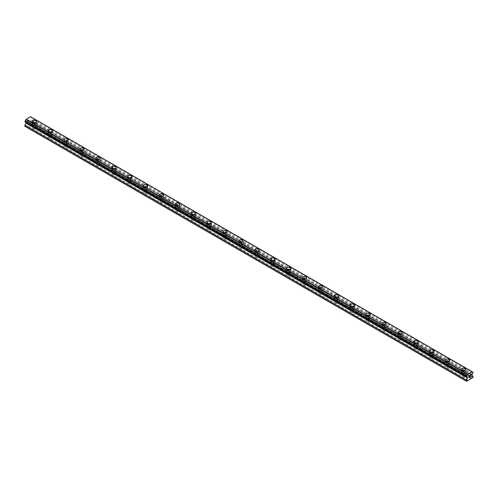 <?xml version="1.0" encoding="UTF-8"?>
<svg xmlns="http://www.w3.org/2000/svg" width="498" height="498" viewBox="0 0 498 498"><rect width="100%" height="100%" fill="white"/><g stroke="black" fill="none" stroke-linecap="round" stroke-linejoin="round"><path stroke-width="0.37" stroke-dasharray="2.49 1.87" d="M33.304 128.727A1.5 0.865 0 0 0 34.935 128.914A1.5 0.865 0 0 0 35.862 128.117A1.5 0.865 0 0 0 35.426 127.5A1.5 0.865 0 0 0 33.789 127.314A1.5 0.865 0 0 0 32.862 128.117A1.5 0.865 0 0 0 33.304 128.727M33.304 125.054A1.5 0.865 0 0 0 34.935 125.241A1.5 0.865 0 0 0 35.862 124.444A1.5 0.865 0 0 0 35.426 123.828A1.5 0.865 0 0 0 33.789 123.641A1.5 0.865 0 0 0 32.862 124.444A1.5 0.865 0 0 0 33.304 125.054M36.503 121.475L36.503 121.468A2.141 1.239 180 0 1 35.184 122.614A2.141 1.239 180 0 1 32.849 122.346A2.141 1.239 180 0 1 32.221 121.475L32.221 121.468M49.202 137.909A1.5 0.865 0 0 0 50.833 138.095A1.5 0.865 0 0 0 51.761 137.292A1.5 0.865 0 0 0 51.325 136.682A1.5 0.865 0 0 0 49.688 136.496A1.5 0.865 0 0 0 48.767 137.292A1.5 0.865 0 0 0 49.202 137.909M49.202 134.236A1.5 0.865 0 0 0 50.833 134.423A1.5 0.865 0 0 0 51.761 133.62A1.5 0.865 0 0 0 51.325 133.01A1.5 0.865 0 0 0 49.688 132.823A1.5 0.865 0 0 0 48.767 133.62A1.5 0.865 0 0 0 49.202 134.236M52.402 130.65L52.402 130.65A2.141 1.239 180 0 1 51.082 131.796A2.141 1.239 180 0 1 48.748 131.528A2.141 1.239 180 0 1 48.119 130.65L48.119 130.65M65.101 147.084A1.5 0.865 0 0 0 66.738 147.271A1.5 0.865 0 0 0 67.66 146.474A1.5 0.865 0 0 0 67.224 145.858A1.5 0.865 0 0 0 65.587 145.671A1.5 0.865 0 0 0 64.665 146.474A1.5 0.865 0 0 0 65.101 147.084M65.101 143.412A1.5 0.865 0 0 0 66.738 143.598A1.5 0.865 0 0 0 67.66 142.802A1.5 0.865 0 0 0 67.224 142.191A1.5 0.865 0 0 0 65.587 141.998A1.5 0.865 0 0 0 64.665 142.802A1.5 0.865 0 0 0 65.101 143.412M68.301 139.826L68.301 139.832A2.141 1.239 180 0 1 66.981 140.971A2.141 1.239 180 0 1 64.647 140.704A2.141 1.239 180 0 1 64.018 139.832L64.018 139.826M81 156.266A1.5 0.865 0 0 0 82.637 156.453A1.5 0.865 0 0 0 83.558 155.65A1.5 0.865 0 0 0 83.122 155.04A1.5 0.865 0 0 0 81.485 154.853A1.5 0.865 0 0 0 80.564 155.65A1.5 0.865 0 0 0 81 156.266M81 152.593A1.5 0.865 0 0 0 82.637 152.78A1.5 0.865 0 0 0 83.558 151.983A1.5 0.865 0 0 0 83.122 151.367A1.5 0.865 0 0 0 81.485 151.18A1.5 0.865 0 0 0 80.564 151.983A1.5 0.865 0 0 0 81 152.593M84.199 149.008L84.199 149.008A2.141 1.239 180 0 1 82.88 150.153A2.141 1.239 180 0 1 80.545 149.886A2.141 1.239 180 0 1 79.917 149.008L79.917 149.008M96.898 165.442A1.5 0.865 0 0 0 98.536 165.629A1.5 0.865 0 0 0 99.457 164.832A1.5 0.865 0 0 0 99.021 164.222A1.5 0.865 0 0 0 97.384 164.029A1.5 0.865 0 0 0 96.463 164.832A1.5 0.865 0 0 0 96.898 165.442M96.898 161.769A1.5 0.865 0 0 0 98.536 161.962A1.5 0.865 0 0 0 99.457 161.159A1.5 0.865 0 0 0 99.021 160.549A1.5 0.865 0 0 0 97.384 160.362A1.5 0.865 0 0 0 96.463 161.159A1.5 0.865 0 0 0 96.898 161.769M100.098 158.19L100.098 158.19A2.141 1.239 180 0 1 98.778 159.329A2.141 1.239 180 0 1 96.444 159.061A2.141 1.239 180 0 1 95.815 158.19L95.815 158.19M112.797 174.624A1.5 0.865 0 0 0 114.434 174.81A1.5 0.865 0 0 0 115.355 174.007A1.5 0.865 0 0 0 114.92 173.397A1.5 0.865 0 0 0 113.283 173.211A1.5 0.865 0 0 0 112.361 174.007A1.5 0.865 0 0 0 112.797 174.624M112.797 170.951A1.5 0.865 0 0 0 114.434 171.138A1.5 0.865 0 0 0 115.355 170.341A1.5 0.865 0 0 0 114.92 169.725A1.5 0.865 0 0 0 113.283 169.538A1.5 0.865 0 0 0 112.361 170.341A1.5 0.865 0 0 0 112.797 170.951M116.003 167.365L116.003 167.365A2.141 1.239 180 0 1 114.677 168.511A2.141 1.239 180 0 1 112.343 168.243A2.141 1.239 180 0 1 111.72 167.365L111.72 167.365M128.696 183.799A1.5 0.865 0 0 0 130.333 183.986A1.5 0.865 0 0 0 131.254 183.189A1.5 0.865 0 0 0 130.818 182.579A1.5 0.865 0 0 0 129.181 182.393A1.5 0.865 0 0 0 128.26 183.189A1.5 0.865 0 0 0 128.696 183.799M128.696 180.133A1.5 0.865 0 0 0 130.333 180.32A1.5 0.865 0 0 0 131.254 179.517A1.5 0.865 0 0 0 130.818 178.906A1.5 0.865 0 0 0 129.181 178.72A1.5 0.865 0 0 0 128.26 179.517A1.5 0.865 0 0 0 128.696 180.133M131.902 176.547L131.902 176.547A2.141 1.239 180 0 1 130.576 177.686A2.141 1.239 180 0 1 128.241 177.419A2.141 1.239 180 0 1 127.619 176.547L127.619 176.547M144.594 192.981A1.5 0.865 0 0 0 146.231 193.168A1.5 0.865 0 0 0 147.153 192.371A1.5 0.865 0 0 0 146.717 191.755A1.5 0.865 0 0 0 145.08 191.568A1.5 0.865 0 0 0 144.159 192.371A1.5 0.865 0 0 0 144.594 192.981M144.594 189.308A1.5 0.865 0 0 0 146.231 189.495A1.5 0.865 0 0 0 147.153 188.698A1.5 0.865 0 0 0 146.717 188.082A1.5 0.865 0 0 0 145.08 187.895A1.5 0.865 0 0 0 144.159 188.698A1.5 0.865 0 0 0 144.594 189.308M147.8 185.729L147.8 185.723A2.141 1.239 180 0 1 146.474 186.868A2.141 1.239 180 0 1 144.14 186.601A2.141 1.239 180 0 1 143.517 185.729L143.517 185.723M160.493 202.157A1.5 0.865 0 0 0 162.13 202.35A1.5 0.865 0 0 0 163.058 201.547A1.5 0.865 0 0 0 162.616 200.937A1.5 0.865 0 0 0 160.985 200.75A1.5 0.865 0 0 0 160.057 201.547A1.5 0.865 0 0 0 160.493 202.157M160.493 198.49A1.5 0.865 0 0 0 162.13 198.677A1.5 0.865 0 0 0 163.058 197.874A1.5 0.865 0 0 0 162.616 197.264A1.5 0.865 0 0 0 160.985 197.077A1.5 0.865 0 0 0 160.057 197.874A1.5 0.865 0 0 0 160.493 198.49M163.699 194.905L163.699 194.905A2.141 1.239 180 0 1 162.373 196.05A2.141 1.239 180 0 1 160.039 195.782A2.141 1.239 180 0 1 159.416 194.905L159.416 194.905M176.392 211.339A1.5 0.865 0 0 0 178.029 211.526A1.5 0.865 0 0 0 178.956 210.729A1.5 0.865 0 0 0 178.514 210.112A1.5 0.865 0 0 0 176.883 209.926A1.5 0.865 0 0 0 175.956 210.729A1.5 0.865 0 0 0 176.392 211.339M176.392 207.666A1.5 0.865 0 0 0 178.029 207.853A1.5 0.865 0 0 0 178.956 207.056A1.5 0.865 0 0 0 178.514 206.446A1.5 0.865 0 0 0 176.883 206.253A1.5 0.865 0 0 0 175.956 207.056A1.5 0.865 0 0 0 176.392 207.666M179.597 204.087L179.597 204.08A2.141 1.239 180 0 1 178.272 205.226A2.141 1.239 180 0 1 175.943 204.958A2.141 1.239 180 0 1 175.315 204.087L175.315 204.08M192.296 220.521A1.5 0.865 0 0 0 193.927 220.707A1.5 0.865 0 0 0 194.855 219.904A1.5 0.865 0 0 0 194.413 219.294A1.5 0.865 0 0 0 192.782 219.108A1.5 0.865 0 0 0 191.855 219.904A1.5 0.865 0 0 0 192.296 220.521M192.296 216.848A1.5 0.865 0 0 0 193.927 217.035A1.5 0.865 0 0 0 194.855 216.232A1.5 0.865 0 0 0 194.413 215.622A1.5 0.865 0 0 0 192.782 215.435A1.5 0.865 0 0 0 191.855 216.232A1.5 0.865 0 0 0 192.296 216.848M195.496 213.262L195.496 213.262A2.141 1.239 180 0 1 194.17 214.408A2.141 1.239 180 0 1 191.842 214.14A2.141 1.239 180 0 1 191.213 213.262L191.213 213.262M208.195 229.696A1.5 0.865 0 0 0 209.826 229.883A1.5 0.865 0 0 0 210.754 229.086A1.5 0.865 0 0 0 210.312 228.476A1.5 0.865 0 0 0 208.681 228.283A1.5 0.865 0 0 0 207.753 229.086A1.5 0.865 0 0 0 208.195 229.696M208.195 226.024A1.5 0.865 0 0 0 209.826 226.21A1.5 0.865 0 0 0 210.754 225.413A1.5 0.865 0 0 0 210.312 224.803A1.5 0.865 0 0 0 208.681 224.617A1.5 0.865 0 0 0 207.753 225.413A1.5 0.865 0 0 0 208.195 226.024M211.395 222.444L211.395 222.444A2.141 1.239 180 0 1 210.075 223.583A2.141 1.239 180 0 1 207.741 223.316A2.141 1.239 180 0 1 207.112 222.444L207.112 222.444M224.094 238.878A1.5 0.865 0 0 0 225.725 239.065A1.5 0.865 0 0 0 226.652 238.262A1.5 0.865 0 0 0 226.21 237.652A1.5 0.865 0 0 0 224.579 237.465A1.5 0.865 0 0 0 223.652 238.262A1.5 0.865 0 0 0 224.094 238.878M224.094 235.205A1.5 0.865 0 0 0 225.725 235.392A1.5 0.865 0 0 0 226.652 234.595A1.5 0.865 0 0 0 226.21 233.979A1.5 0.865 0 0 0 224.579 233.792A1.5 0.865 0 0 0 223.652 234.595A1.5 0.865 0 0 0 224.094 235.205M227.293 231.62L227.293 231.62A2.141 1.239 180 0 1 225.974 232.765A2.141 1.239 180 0 1 223.639 232.498A2.141 1.239 180 0 1 223.011 231.62L223.011 231.62M239.992 248.054A1.5 0.865 0 0 0 241.623 248.241A1.5 0.865 0 0 0 242.551 247.444A1.5 0.865 0 0 0 242.109 246.834A1.5 0.865 0 0 0 240.478 246.647A1.5 0.865 0 0 0 239.55 247.444A1.5 0.865 0 0 0 239.992 248.054M239.992 244.387A1.5 0.865 0 0 0 241.623 244.574A1.5 0.865 0 0 0 242.551 243.771A1.5 0.865 0 0 0 242.109 243.161A1.5 0.865 0 0 0 240.478 242.974A1.5 0.865 0 0 0 239.55 243.771A1.5 0.865 0 0 0 239.992 244.387M243.192 240.802L243.192 240.802A2.141 1.239 180 0 1 241.872 241.941A2.141 1.239 180 0 1 239.538 241.673A2.141 1.239 180 0 1 238.909 240.802L238.909 240.802M255.891 257.236A1.5 0.865 0 0 0 257.522 257.422A1.5 0.865 0 0 0 258.45 256.626A1.5 0.865 0 0 0 258.008 256.009A1.5 0.865 0 0 0 256.377 255.823A1.5 0.865 0 0 0 255.449 256.626A1.5 0.865 0 0 0 255.891 257.236M255.891 253.563A1.5 0.865 0 0 0 257.522 253.75A1.5 0.865 0 0 0 258.45 252.953A1.5 0.865 0 0 0 258.008 252.337A1.5 0.865 0 0 0 256.377 252.15A1.5 0.865 0 0 0 255.449 252.953A1.5 0.865 0 0 0 255.891 253.563M259.091 249.977L259.091 249.984A2.141 1.239 180 0 1 257.771 251.123A2.141 1.239 180 0 1 255.437 250.855A2.141 1.239 180 0 1 254.808 249.984L254.808 249.977M271.79 266.411A1.5 0.865 0 0 0 273.421 266.604A1.5 0.865 0 0 0 274.348 265.801A1.5 0.865 0 0 0 273.906 265.191A1.5 0.865 0 0 0 272.275 265.004A1.5 0.865 0 0 0 271.348 265.801A1.5 0.865 0 0 0 271.79 266.411M271.79 262.745A1.5 0.865 0 0 0 273.421 262.932A1.5 0.865 0 0 0 274.348 262.129A1.5 0.865 0 0 0 273.906 261.518A1.5 0.865 0 0 0 272.275 261.332A1.5 0.865 0 0 0 271.348 262.129A1.5 0.865 0 0 0 271.79 262.745M274.989 259.159L274.989 259.159A2.141 1.239 180 0 1 273.67 260.305A2.141 1.239 180 0 1 271.335 260.037A2.141 1.239 180 0 1 270.707 259.159L270.707 259.159M287.688 275.593A1.5 0.865 0 0 0 289.319 275.78A1.5 0.865 0 0 0 290.247 274.983A1.5 0.865 0 0 0 289.805 274.367A1.5 0.865 0 0 0 288.174 274.18A1.5 0.865 0 0 0 287.246 274.983A1.5 0.865 0 0 0 287.688 275.593M287.688 271.92A1.5 0.865 0 0 0 289.319 272.107A1.5 0.865 0 0 0 290.247 271.31A1.5 0.865 0 0 0 289.805 270.7A1.5 0.865 0 0 0 288.174 270.507A1.5 0.865 0 0 0 287.246 271.31A1.5 0.865 0 0 0 287.688 271.92M290.888 268.341L290.888 268.335A2.141 1.239 180 0 1 289.568 269.48A2.141 1.239 180 0 1 287.234 269.213A2.141 1.239 180 0 1 286.605 268.341L286.605 268.335M303.587 284.775A1.5 0.865 0 0 0 305.218 284.962A1.5 0.865 0 0 0 306.146 284.159A1.5 0.865 0 0 0 305.704 283.549A1.5 0.865 0 0 0 304.073 283.362A1.5 0.865 0 0 0 303.145 284.159A1.5 0.865 0 0 0 303.587 284.775M303.587 281.102A1.5 0.865 0 0 0 305.218 281.289A1.5 0.865 0 0 0 306.146 280.486A1.5 0.865 0 0 0 305.704 279.876A1.5 0.865 0 0 0 304.073 279.689A1.5 0.865 0 0 0 303.145 280.486A1.5 0.865 0 0 0 303.587 281.102M306.787 277.517L306.787 277.517A2.141 1.239 180 0 1 305.467 278.662A2.141 1.239 180 0 1 303.133 278.394A2.141 1.239 180 0 1 302.504 277.517L302.504 277.517M319.486 293.951A1.5 0.865 0 0 0 321.117 294.137A1.5 0.865 0 0 0 322.044 293.341A1.5 0.865 0 0 0 321.608 292.731A1.5 0.865 0 0 0 319.971 292.538A1.5 0.865 0 0 0 319.044 293.341A1.5 0.865 0 0 0 319.486 293.951M319.486 290.278A1.5 0.865 0 0 0 321.117 290.465A1.5 0.865 0 0 0 322.044 289.668A1.5 0.865 0 0 0 321.608 289.058A1.5 0.865 0 0 0 319.971 288.871A1.5 0.865 0 0 0 319.044 289.668A1.5 0.865 0 0 0 319.486 290.278M322.685 286.699L322.685 286.699A2.141 1.239 180 0 1 321.366 287.838A2.141 1.239 180 0 1 319.031 287.57A2.141 1.239 180 0 1 318.403 286.699L318.403 286.699M335.384 303.133A1.5 0.865 0 0 0 337.015 303.319A1.5 0.865 0 0 0 337.943 302.516A1.5 0.865 0 0 0 337.507 301.906A1.5 0.865 0 0 0 335.87 301.72A1.5 0.865 0 0 0 334.942 302.516A1.5 0.865 0 0 0 335.384 303.133M335.384 299.46A1.5 0.865 0 0 0 337.015 299.647A1.5 0.865 0 0 0 337.943 298.85A1.5 0.865 0 0 0 337.507 298.234A1.5 0.865 0 0 0 335.87 298.047A1.5 0.865 0 0 0 334.942 298.85A1.5 0.865 0 0 0 335.384 299.46M338.584 295.874L338.584 295.874A2.141 1.239 180 0 1 337.264 297.02A2.141 1.239 180 0 1 334.93 296.752A2.141 1.239 180 0 1 334.301 295.874L334.301 295.874M351.283 312.308A1.5 0.865 0 0 0 352.92 312.495A1.5 0.865 0 0 0 353.841 311.698A1.5 0.865 0 0 0 353.406 311.088A1.5 0.865 0 0 0 351.769 310.901A1.5 0.865 0 0 0 350.847 311.698A1.5 0.865 0 0 0 351.283 312.308M351.283 308.636A1.5 0.865 0 0 0 352.92 308.828A1.5 0.865 0 0 0 353.841 308.025A1.5 0.865 0 0 0 353.406 307.415A1.5 0.865 0 0 0 351.769 307.229A1.5 0.865 0 0 0 350.847 308.025A1.5 0.865 0 0 0 351.283 308.636M354.483 305.056L354.483 305.056A2.141 1.239 180 0 1 353.163 306.195A2.141 1.239 180 0 1 350.829 305.928A2.141 1.239 180 0 1 350.2 305.056L350.2 305.056M367.182 321.49A1.5 0.865 0 0 0 368.819 321.677A1.5 0.865 0 0 0 369.74 320.88A1.5 0.865 0 0 0 369.304 320.264A1.5 0.865 0 0 0 367.667 320.077A1.5 0.865 0 0 0 366.746 320.88A1.5 0.865 0 0 0 367.182 321.49M367.182 317.817A1.5 0.865 0 0 0 368.819 318.004A1.5 0.865 0 0 0 369.74 317.207A1.5 0.865 0 0 0 369.304 316.591A1.5 0.865 0 0 0 367.667 316.404A1.5 0.865 0 0 0 366.746 317.207A1.5 0.865 0 0 0 367.182 317.817M370.381 314.238L370.381 314.232A2.141 1.239 180 0 1 369.062 315.377A2.141 1.239 180 0 1 366.727 315.11A2.141 1.239 180 0 1 366.098 314.238L366.098 314.232M383.08 330.666A1.5 0.865 0 0 0 384.717 330.859A1.5 0.865 0 0 0 385.639 330.056A1.5 0.865 0 0 0 385.203 329.446A1.5 0.865 0 0 0 383.566 329.259A1.5 0.865 0 0 0 382.645 330.056A1.5 0.865 0 0 0 383.08 330.666M383.08 326.999A1.5 0.865 0 0 0 384.717 327.186A1.5 0.865 0 0 0 385.639 326.383A1.5 0.865 0 0 0 385.203 325.773A1.5 0.865 0 0 0 383.566 325.586A1.5 0.865 0 0 0 382.645 326.383A1.5 0.865 0 0 0 383.08 326.999M386.28 323.414L386.28 323.414A2.141 1.239 180 0 1 384.96 324.559A2.141 1.239 180 0 1 382.626 324.291A2.141 1.239 180 0 1 381.997 323.414L381.997 323.414M398.979 339.848A1.5 0.865 0 0 0 400.616 340.034A1.5 0.865 0 0 0 401.537 339.238A1.5 0.865 0 0 0 401.102 338.621A1.5 0.865 0 0 0 399.464 338.435A1.5 0.865 0 0 0 398.543 339.238A1.5 0.865 0 0 0 398.979 339.848M398.979 336.175A1.5 0.865 0 0 0 400.616 336.362A1.5 0.865 0 0 0 401.537 335.565A1.5 0.865 0 0 0 401.102 334.955A1.5 0.865 0 0 0 399.464 334.762A1.5 0.865 0 0 0 398.543 335.565A1.5 0.865 0 0 0 398.979 336.175M402.185 332.596L402.185 332.589A2.141 1.239 180 0 1 400.859 333.735A2.141 1.239 180 0 1 398.525 333.467A2.141 1.239 180 0 1 397.902 332.596L397.902 332.589M414.878 349.03A1.5 0.865 0 0 0 416.515 349.216A1.5 0.865 0 0 0 417.436 348.413A1.5 0.865 0 0 0 417 347.803A1.5 0.865 0 0 0 415.363 347.616A1.5 0.865 0 0 0 414.442 348.413A1.5 0.865 0 0 0 414.878 349.03M414.878 345.357A1.5 0.865 0 0 0 416.515 345.544A1.5 0.865 0 0 0 417.436 344.74A1.5 0.865 0 0 0 417 344.13A1.5 0.865 0 0 0 415.363 343.944A1.5 0.865 0 0 0 414.442 344.74A1.5 0.865 0 0 0 414.878 345.357M418.083 341.771L418.083 341.771A2.141 1.239 180 0 1 416.758 342.917A2.141 1.239 180 0 1 414.423 342.649A2.141 1.239 180 0 1 413.801 341.771L413.801 341.771M430.776 358.205A1.5 0.865 0 0 0 432.413 358.392A1.5 0.865 0 0 0 433.335 357.595A1.5 0.865 0 0 0 432.899 356.985A1.5 0.865 0 0 0 431.262 356.792A1.5 0.865 0 0 0 430.34 357.595A1.5 0.865 0 0 0 430.776 358.205M430.776 354.532A1.5 0.865 0 0 0 432.413 354.719A1.5 0.865 0 0 0 433.335 353.922A1.5 0.865 0 0 0 432.899 353.312A1.5 0.865 0 0 0 431.262 353.126A1.5 0.865 0 0 0 430.34 353.922A1.5 0.865 0 0 0 430.776 354.532M433.982 350.953L433.982 350.953A2.141 1.239 180 0 1 432.656 352.092A2.141 1.239 180 0 1 430.322 351.825A2.141 1.239 180 0 1 429.699 350.953L429.699 350.953M446.675 367.387A1.5 0.865 0 0 0 448.312 367.574A1.5 0.865 0 0 0 449.233 366.771A1.5 0.865 0 0 0 448.798 366.161A1.5 0.865 0 0 0 447.167 365.974A1.5 0.865 0 0 0 446.239 366.771A1.5 0.865 0 0 0 446.675 367.387M446.675 363.714A1.5 0.865 0 0 0 448.312 363.901A1.5 0.865 0 0 0 449.233 363.104A1.5 0.865 0 0 0 448.798 362.488A1.5 0.865 0 0 0 447.167 362.301A1.5 0.865 0 0 0 446.239 363.104A1.5 0.865 0 0 0 446.675 363.714M449.881 360.129L449.881 360.129A2.141 1.239 180 0 1 448.555 361.274A2.141 1.239 180 0 1 446.22 361.006A2.141 1.239 180 0 1 445.598 360.129L445.598 360.129M462.574 376.563A1.5 0.865 0 0 0 464.211 376.749A1.5 0.865 0 0 0 465.138 375.953A1.5 0.865 0 0 0 464.696 375.343A1.5 0.865 0 0 0 463.065 375.156A1.5 0.865 0 0 0 462.138 375.953A1.5 0.865 0 0 0 462.574 376.563M462.574 372.89A1.5 0.865 0 0 0 464.211 373.083A1.5 0.865 0 0 0 465.138 372.28A1.5 0.865 0 0 0 464.696 371.67A1.5 0.865 0 0 0 463.065 371.483A1.5 0.865 0 0 0 462.138 372.28A1.5 0.865 0 0 0 462.574 372.89M465.779 369.311L465.779 369.311A2.141 1.239 180 0 1 464.453 370.45A2.141 1.239 180 0 1 462.119 370.182A2.141 1.239 180 0 1 461.497 369.311L461.497 369.311M462.119 373.158A2.141 1.239 0 0 0 464.453 373.425A2.141 1.239 0 0 0 465.779 372.28A2.141 1.239 0 0 0 465.151 371.408A2.141 1.239 0 0 0 462.816 371.141A2.141 1.239 0 0 0 461.497 372.28A2.141 1.239 0 0 0 462.119 373.158M462.119 370.481A2.141 1.239 0 0 0 464.453 370.749A2.141 1.239 0 0 0 465.779 369.609A2.141 1.239 0 0 0 465.151 368.732A2.141 1.239 0 0 0 462.816 368.464A2.141 1.239 0 0 0 461.497 369.609A2.141 1.239 0 0 0 462.119 370.481M446.22 363.976A2.141 1.239 0 0 0 448.555 364.243A2.141 1.239 0 0 0 449.881 363.104A2.141 1.239 0 0 0 449.252 362.227A2.141 1.239 0 0 0 446.918 361.959A2.141 1.239 0 0 0 445.598 363.104A2.141 1.239 0 0 0 446.22 363.976M446.22 361.305A2.141 1.239 0 0 0 448.555 361.573A2.141 1.239 0 0 0 449.881 360.428A2.141 1.239 0 0 0 449.252 359.556A2.141 1.239 0 0 0 446.918 359.288A2.141 1.239 0 0 0 445.598 360.428A2.141 1.239 0 0 0 446.22 361.305M430.322 354.794A2.141 1.239 0 0 0 432.656 355.068A2.141 1.239 0 0 0 433.982 353.922A2.141 1.239 0 0 0 433.353 353.051A2.141 1.239 0 0 0 431.019 352.783A2.141 1.239 0 0 0 429.699 353.922A2.141 1.239 0 0 0 430.322 354.794M430.322 352.123A2.141 1.239 0 0 0 432.656 352.391A2.141 1.239 0 0 0 433.982 351.252A2.141 1.239 0 0 0 433.353 350.374A2.141 1.239 0 0 0 431.019 350.106A2.141 1.239 0 0 0 429.699 351.252A2.141 1.239 0 0 0 430.322 352.123M414.423 345.618A2.141 1.239 0 0 0 416.758 345.886A2.141 1.239 0 0 0 418.083 344.74A2.141 1.239 0 0 0 417.455 343.869A2.141 1.239 0 0 0 415.12 343.601A2.141 1.239 0 0 0 413.801 344.74A2.141 1.239 0 0 0 414.423 345.618M414.423 342.941A2.141 1.239 0 0 0 416.758 343.209A2.141 1.239 0 0 0 418.083 342.07A2.141 1.239 0 0 0 417.455 341.198A2.141 1.239 0 0 0 415.12 340.931A2.141 1.239 0 0 0 413.801 342.07A2.141 1.239 0 0 0 414.423 342.941M398.525 336.436A2.141 1.239 0 0 0 400.859 336.704A2.141 1.239 0 0 0 402.185 335.565A2.141 1.239 0 0 0 401.556 334.687A2.141 1.239 0 0 0 399.222 334.419A2.141 1.239 0 0 0 397.902 335.565A2.141 1.239 0 0 0 398.525 336.436M398.525 333.766A2.141 1.239 0 0 0 400.859 334.034A2.141 1.239 0 0 0 402.185 332.888A2.141 1.239 0 0 0 401.556 332.017A2.141 1.239 0 0 0 399.222 331.749A2.141 1.239 0 0 0 397.902 332.888A2.141 1.239 0 0 0 398.525 333.766M382.626 327.261A2.141 1.239 0 0 0 384.96 327.528A2.141 1.239 0 0 0 386.28 326.383A2.141 1.239 0 0 0 385.657 325.511A2.141 1.239 0 0 0 383.323 325.244A2.141 1.239 0 0 0 381.997 326.383A2.141 1.239 0 0 0 382.626 327.261M382.626 324.584A2.141 1.239 0 0 0 384.96 324.852A2.141 1.239 0 0 0 386.28 323.712A2.141 1.239 0 0 0 385.657 322.835A2.141 1.239 0 0 0 383.323 322.567A2.141 1.239 0 0 0 381.997 323.712A2.141 1.239 0 0 0 382.626 324.584M366.727 318.079A2.141 1.239 0 0 0 369.062 318.346A2.141 1.239 0 0 0 370.381 317.207A2.141 1.239 0 0 0 369.759 316.33A2.141 1.239 0 0 0 367.424 316.062A2.141 1.239 0 0 0 366.098 317.207A2.141 1.239 0 0 0 366.727 318.079M366.727 315.408A2.141 1.239 0 0 0 369.062 315.676A2.141 1.239 0 0 0 370.381 314.531A2.141 1.239 0 0 0 369.759 313.659A2.141 1.239 0 0 0 367.424 313.391A2.141 1.239 0 0 0 366.098 314.531A2.141 1.239 0 0 0 366.727 315.408M350.829 308.903A2.141 1.239 0 0 0 353.163 309.171A2.141 1.239 0 0 0 354.483 308.025A2.141 1.239 0 0 0 353.86 307.154A2.141 1.239 0 0 0 351.526 306.886A2.141 1.239 0 0 0 350.2 308.025A2.141 1.239 0 0 0 350.829 308.903M350.829 306.226A2.141 1.239 0 0 0 353.163 306.494A2.141 1.239 0 0 0 354.483 305.355A2.141 1.239 0 0 0 353.86 304.477A2.141 1.239 0 0 0 351.526 304.21A2.141 1.239 0 0 0 350.2 305.355A2.141 1.239 0 0 0 350.829 306.226M334.93 299.721A2.141 1.239 0 0 0 337.264 299.989A2.141 1.239 0 0 0 338.584 298.85A2.141 1.239 0 0 0 337.961 297.972A2.141 1.239 0 0 0 335.627 297.704A2.141 1.239 0 0 0 334.301 298.85A2.141 1.239 0 0 0 334.93 299.721M334.93 297.051A2.141 1.239 0 0 0 337.264 297.318A2.141 1.239 0 0 0 338.584 296.173A2.141 1.239 0 0 0 337.961 295.302A2.141 1.239 0 0 0 335.627 295.034A2.141 1.239 0 0 0 334.301 296.173A2.141 1.239 0 0 0 334.93 297.051M319.031 290.539A2.141 1.239 0 0 0 321.366 290.813A2.141 1.239 0 0 0 322.685 289.668A2.141 1.239 0 0 0 322.057 288.796A2.141 1.239 0 0 0 319.728 288.529A2.141 1.239 0 0 0 318.403 289.668A2.141 1.239 0 0 0 319.031 290.539M319.031 287.869A2.141 1.239 0 0 0 321.366 288.137A2.141 1.239 0 0 0 322.685 286.997A2.141 1.239 0 0 0 322.057 286.12A2.141 1.239 0 0 0 319.728 285.852A2.141 1.239 0 0 0 318.403 286.997A2.141 1.239 0 0 0 319.031 287.869M303.133 281.364A2.141 1.239 0 0 0 305.467 281.631A2.141 1.239 0 0 0 306.787 280.486A2.141 1.239 0 0 0 306.158 279.615A2.141 1.239 0 0 0 303.83 279.347A2.141 1.239 0 0 0 302.504 280.486A2.141 1.239 0 0 0 303.133 281.364M303.133 278.687A2.141 1.239 0 0 0 305.467 278.961A2.141 1.239 0 0 0 306.787 277.816A2.141 1.239 0 0 0 306.158 276.944A2.141 1.239 0 0 0 303.83 276.676A2.141 1.239 0 0 0 302.504 277.816A2.141 1.239 0 0 0 303.133 278.687M287.234 272.182A2.141 1.239 0 0 0 289.568 272.45A2.141 1.239 0 0 0 290.888 271.31A2.141 1.239 0 0 0 290.259 270.433A2.141 1.239 0 0 0 287.925 270.165A2.141 1.239 0 0 0 286.605 271.31A2.141 1.239 0 0 0 287.234 272.182M287.234 269.511A2.141 1.239 0 0 0 289.568 269.779A2.141 1.239 0 0 0 290.888 268.634A2.141 1.239 0 0 0 290.259 267.762A2.141 1.239 0 0 0 287.925 267.494A2.141 1.239 0 0 0 286.605 268.634A2.141 1.239 0 0 0 287.234 269.511M271.335 263.006A2.141 1.239 0 0 0 273.67 263.274A2.141 1.239 0 0 0 274.989 262.129A2.141 1.239 0 0 0 274.361 261.257A2.141 1.239 0 0 0 272.026 260.989A2.141 1.239 0 0 0 270.707 262.129A2.141 1.239 0 0 0 271.335 263.006M271.335 260.329A2.141 1.239 0 0 0 273.67 260.597A2.141 1.239 0 0 0 274.989 259.458A2.141 1.239 0 0 0 274.361 258.58A2.141 1.239 0 0 0 272.026 258.313A2.141 1.239 0 0 0 270.707 259.458A2.141 1.239 0 0 0 271.335 260.329M255.437 253.824A2.141 1.239 0 0 0 257.771 254.092A2.141 1.239 0 0 0 259.091 252.953A2.141 1.239 0 0 0 258.462 252.075A2.141 1.239 0 0 0 256.128 251.807A2.141 1.239 0 0 0 254.808 252.953A2.141 1.239 0 0 0 255.437 253.824M255.437 251.154A2.141 1.239 0 0 0 257.771 251.422A2.141 1.239 0 0 0 259.091 250.276A2.141 1.239 0 0 0 258.462 249.405A2.141 1.239 0 0 0 256.128 249.137A2.141 1.239 0 0 0 254.808 250.276A2.141 1.239 0 0 0 255.437 251.154M239.538 244.649A2.141 1.239 0 0 0 241.872 244.916A2.141 1.239 0 0 0 243.192 243.771A2.141 1.239 0 0 0 242.563 242.9A2.141 1.239 0 0 0 240.229 242.632A2.141 1.239 0 0 0 238.909 243.771A2.141 1.239 0 0 0 239.538 244.649M239.538 241.972A2.141 1.239 0 0 0 241.872 242.24A2.141 1.239 0 0 0 243.192 241.1A2.141 1.239 0 0 0 242.563 240.223A2.141 1.239 0 0 0 240.229 239.955A2.141 1.239 0 0 0 238.909 241.1A2.141 1.239 0 0 0 239.538 241.972M223.639 235.467A2.141 1.239 0 0 0 225.974 235.735A2.141 1.239 0 0 0 227.293 234.595A2.141 1.239 0 0 0 226.665 233.718A2.141 1.239 0 0 0 224.33 233.45A2.141 1.239 0 0 0 223.011 234.595A2.141 1.239 0 0 0 223.639 235.467M223.639 232.796A2.141 1.239 0 0 0 225.974 233.064A2.141 1.239 0 0 0 227.293 231.919A2.141 1.239 0 0 0 226.665 231.047A2.141 1.239 0 0 0 224.33 230.779A2.141 1.239 0 0 0 223.011 231.919A2.141 1.239 0 0 0 223.639 232.796M207.741 226.285A2.141 1.239 0 0 0 210.075 226.559A2.141 1.239 0 0 0 211.395 225.413A2.141 1.239 0 0 0 210.766 224.542A2.141 1.239 0 0 0 208.432 224.274A2.141 1.239 0 0 0 207.112 225.413A2.141 1.239 0 0 0 207.741 226.285M207.741 223.614A2.141 1.239 0 0 0 210.075 223.882A2.141 1.239 0 0 0 211.395 222.743A2.141 1.239 0 0 0 210.766 221.865A2.141 1.239 0 0 0 208.432 221.598A2.141 1.239 0 0 0 207.112 222.743A2.141 1.239 0 0 0 207.741 223.614M191.842 217.109A2.141 1.239 0 0 0 194.17 217.377A2.141 1.239 0 0 0 195.496 216.232A2.141 1.239 0 0 0 194.867 215.36A2.141 1.239 0 0 0 192.533 215.092A2.141 1.239 0 0 0 191.213 216.232A2.141 1.239 0 0 0 191.842 217.109M191.842 214.433A2.141 1.239 0 0 0 194.17 214.706A2.141 1.239 0 0 0 195.496 213.561A2.141 1.239 0 0 0 194.867 212.69A2.141 1.239 0 0 0 192.533 212.422A2.141 1.239 0 0 0 191.213 213.561A2.141 1.239 0 0 0 191.842 214.433M175.943 207.927A2.141 1.239 0 0 0 178.272 208.195A2.141 1.239 0 0 0 179.597 207.056A2.141 1.239 0 0 0 178.969 206.178A2.141 1.239 0 0 0 176.634 205.911A2.141 1.239 0 0 0 175.315 207.056A2.141 1.239 0 0 0 175.943 207.927M175.943 205.257A2.141 1.239 0 0 0 178.272 205.525A2.141 1.239 0 0 0 179.597 204.379A2.141 1.239 0 0 0 178.969 203.508A2.141 1.239 0 0 0 176.634 203.24A2.141 1.239 0 0 0 175.315 204.379A2.141 1.239 0 0 0 175.943 205.257M160.039 198.752A2.141 1.239 0 0 0 162.373 199.019A2.141 1.239 0 0 0 163.699 197.874A2.141 1.239 0 0 0 163.07 197.003A2.141 1.239 0 0 0 160.736 196.735A2.141 1.239 0 0 0 159.416 197.874A2.141 1.239 0 0 0 160.039 198.752M160.039 196.075A2.141 1.239 0 0 0 162.373 196.343A2.141 1.239 0 0 0 163.699 195.204A2.141 1.239 0 0 0 163.07 194.326A2.141 1.239 0 0 0 160.736 194.058A2.141 1.239 0 0 0 159.416 195.204A2.141 1.239 0 0 0 160.039 196.075M144.14 189.57A2.141 1.239 0 0 0 146.474 189.838A2.141 1.239 0 0 0 147.8 188.698A2.141 1.239 0 0 0 147.171 187.821A2.141 1.239 0 0 0 144.837 187.553A2.141 1.239 0 0 0 143.517 188.698A2.141 1.239 0 0 0 144.14 189.57M144.14 186.899A2.141 1.239 0 0 0 146.474 187.167A2.141 1.239 0 0 0 147.8 186.022A2.141 1.239 0 0 0 147.171 185.15A2.141 1.239 0 0 0 144.837 184.883A2.141 1.239 0 0 0 143.517 186.022A2.141 1.239 0 0 0 144.14 186.899M128.241 180.394A2.141 1.239 0 0 0 130.576 180.662A2.141 1.239 0 0 0 131.902 179.517A2.141 1.239 0 0 0 131.273 178.645A2.141 1.239 0 0 0 128.938 178.377A2.141 1.239 0 0 0 127.619 179.517A2.141 1.239 0 0 0 128.241 180.394M128.241 177.718A2.141 1.239 0 0 0 130.576 177.985A2.141 1.239 0 0 0 131.902 176.846A2.141 1.239 0 0 0 131.273 175.968A2.141 1.239 0 0 0 128.938 175.701A2.141 1.239 0 0 0 127.619 176.846A2.141 1.239 0 0 0 128.241 177.718M112.343 171.212A2.141 1.239 0 0 0 114.677 171.48A2.141 1.239 0 0 0 116.003 170.341A2.141 1.239 0 0 0 115.374 169.463A2.141 1.239 0 0 0 113.04 169.196A2.141 1.239 0 0 0 111.72 170.341A2.141 1.239 0 0 0 112.343 171.212M112.343 168.542A2.141 1.239 0 0 0 114.677 168.81A2.141 1.239 0 0 0 116.003 167.664A2.141 1.239 0 0 0 115.374 166.793A2.141 1.239 0 0 0 113.04 166.525A2.141 1.239 0 0 0 111.72 167.664A2.141 1.239 0 0 0 112.343 168.542M96.444 162.037A2.141 1.239 0 0 0 98.778 162.304A2.141 1.239 0 0 0 100.098 161.159A2.141 1.239 0 0 0 99.476 160.288A2.141 1.239 0 0 0 97.141 160.02A2.141 1.239 0 0 0 95.815 161.159A2.141 1.239 0 0 0 96.444 162.037M96.444 159.36A2.141 1.239 0 0 0 98.778 159.628A2.141 1.239 0 0 0 100.098 158.489A2.141 1.239 0 0 0 99.476 157.611A2.141 1.239 0 0 0 97.141 157.343A2.141 1.239 0 0 0 95.815 158.489A2.141 1.239 0 0 0 96.444 159.36M80.545 152.855A2.141 1.239 0 0 0 82.88 153.123A2.141 1.239 0 0 0 84.199 151.983A2.141 1.239 0 0 0 83.577 151.106A2.141 1.239 0 0 0 81.242 150.838A2.141 1.239 0 0 0 79.917 151.983A2.141 1.239 0 0 0 80.545 152.855M80.545 150.178A2.141 1.239 0 0 0 82.88 150.452A2.141 1.239 0 0 0 84.199 149.307A2.141 1.239 0 0 0 83.577 148.435A2.141 1.239 0 0 0 81.242 148.167A2.141 1.239 0 0 0 79.917 149.307A2.141 1.239 0 0 0 80.545 150.178M64.647 143.673A2.141 1.239 0 0 0 66.981 143.941A2.141 1.239 0 0 0 68.301 142.802A2.141 1.239 0 0 0 67.678 141.924A2.141 1.239 0 0 0 65.344 141.656A2.141 1.239 0 0 0 64.018 142.802A2.141 1.239 0 0 0 64.647 143.673M64.647 141.002A2.141 1.239 0 0 0 66.981 141.27A2.141 1.239 0 0 0 68.301 140.125A2.141 1.239 0 0 0 67.678 139.253A2.141 1.239 0 0 0 65.344 138.986A2.141 1.239 0 0 0 64.018 140.125A2.141 1.239 0 0 0 64.647 141.002M48.748 134.497A2.141 1.239 0 0 0 51.082 134.765A2.141 1.239 0 0 0 52.402 133.62A2.141 1.239 0 0 0 51.78 132.748A2.141 1.239 0 0 0 49.445 132.48A2.141 1.239 0 0 0 48.119 133.62A2.141 1.239 0 0 0 48.748 134.497M48.748 131.821A2.141 1.239 0 0 0 51.082 132.088A2.141 1.239 0 0 0 52.402 130.949A2.141 1.239 0 0 0 51.78 130.071A2.141 1.239 0 0 0 49.445 129.804A2.141 1.239 0 0 0 48.119 130.949A2.141 1.239 0 0 0 48.748 131.821M32.849 125.315A2.141 1.239 0 0 0 35.184 125.583A2.141 1.239 0 0 0 36.503 124.444A2.141 1.239 0 0 0 35.881 123.566A2.141 1.239 0 0 0 33.547 123.299A2.141 1.239 0 0 0 32.221 124.444A2.141 1.239 0 0 0 32.849 125.315M32.849 122.645A2.141 1.239 0 0 0 35.184 122.913A2.141 1.239 0 0 0 36.503 121.767A2.141 1.239 0 0 0 35.881 120.896A2.141 1.239 0 0 0 33.547 120.628A2.141 1.239 0 0 0 32.221 121.767A2.141 1.239 0 0 0 32.849 122.645M469.502 375.585L468.848 375.965L468.848 377.266M469.956 375.66L470.554 375.106M470.535 375.255L469.882 376.669M29.077 120.292L29.077 120.809L29.077 120.292L28.498 120.622L29.077 120.292M29.077 120.809L28.76 120.995L29.077 120.809M28.76 121.076L29.077 120.896L28.76 121.082M29.077 120.896L29.077 121.419L29.077 120.896M29.077 121.419L28.498 121.755L29.077 121.419M28.498 121.842L29.152 121.462L29.152 120.161L28.498 120.535L29.152 120.161L29.152 121.462L28.498 121.842M27.695 121.002L27.695 122.303L27.695 121.002M27.695 122.303L27.77 121.126L27.695 122.303M24.9 126.324L31.486 122.782L31.716 121.338L30.503 120.641L30.646 119.719A0.834 0.479 -60 0 1 31.231 118.717L31.716 117.877L31.231 117.179A0.834 0.479 -60 0 1 30.82 117.211A0.834 0.479 -60 0 1 30.646 116.843L30.49 116.713M24.9 121.811L25.386 122.091A0.834 0.479 -60 0 1 25.79 122.054A0.834 0.479 -60 0 1 25.964 122.427L26.114 122.508M470.94 378.729L29.556 123.896M468.444 380.173L27.06 125.34M471.096 378.468L29.706 123.635M471.849 378.032L30.465 123.199M472.004 378.119L30.615 123.286M472.876 377.615L31.486 122.782M473.1 377.223L31.716 122.39M473.1 376.171L31.716 121.338M471.886 375.473L30.503 120.641M471.886 374.77L30.503 119.943M472.036 374.552L30.646 119.719M472.614 373.55L31.231 118.717M473.1 372.709L31.716 117.877M473.1 372.286L31.716 117.46M30.646 116.843L472.036 371.676L31.231 117.179M467.498 377.31L26.114 122.477M466.514 381.287L25.124 126.455M467.385 380.783L25.996 125.95M467.535 380.522L26.151 125.689M468.294 380.086L26.904 125.253M35.862 128.117L35.862 124.444M51.761 137.292L51.761 133.62M67.66 146.474L67.66 142.802M83.558 155.65L83.558 151.983M99.457 164.832L99.457 161.159M115.355 174.007L115.355 170.341M131.254 183.189L131.254 179.517M147.153 192.371L147.153 188.698M163.058 201.547L163.058 197.874M178.956 210.729L178.956 207.056M194.855 219.904L194.855 216.232M210.754 229.086L210.754 225.413M226.652 238.262L226.652 234.595M242.551 247.444L242.551 243.771M258.45 256.626L258.45 252.953M274.348 265.801L274.348 262.129M290.247 274.983L290.247 271.31M306.146 284.159L306.146 280.486M322.044 293.341L322.044 289.668M337.943 302.516L337.943 298.85M353.841 311.698L353.841 308.025M369.74 320.88L369.74 317.207M385.639 330.056L385.639 326.383M401.537 339.238L401.537 335.565M417.436 348.413L417.436 344.74M433.335 357.595L433.335 353.922M449.233 366.771L449.233 363.104M465.138 375.953L465.138 372.28M465.779 372.28L465.779 369.609M449.881 363.104L449.881 360.428M433.982 353.922L433.982 351.252M418.083 344.74L418.083 342.07M402.185 335.565L402.185 332.888M386.28 326.383L386.28 323.712M370.381 317.207L370.381 314.531M354.483 308.025L354.483 305.355M338.584 298.85L338.584 296.173M322.685 289.668L322.685 286.997M306.787 280.486L306.787 277.816M290.888 271.31L290.888 268.634M274.989 262.129L274.989 259.458M259.091 252.953L259.091 250.276M243.192 243.771L243.192 241.1M227.293 234.595L227.293 231.919M211.395 225.413L211.395 222.743M195.496 216.232L195.496 213.561M179.597 207.056L179.597 204.379M163.699 197.874L163.699 195.204M147.8 188.698L147.8 186.022M131.902 179.517L131.902 176.846M116.003 170.341L116.003 167.664M100.098 161.159L100.098 158.489M84.199 151.983L84.199 149.307M68.301 142.802L68.301 140.125M52.402 133.62L52.402 130.949M36.503 124.444L36.503 121.767M32.221 124.444L32.221 121.767M48.119 133.62L48.119 130.949M64.018 142.802L64.018 140.125M79.917 151.983L79.917 149.307M95.815 161.159L95.815 158.489M111.72 170.341L111.72 167.664M127.619 179.517L127.619 176.846M143.517 188.698L143.517 186.022M159.416 197.874L159.416 195.204M175.315 207.056L175.315 204.379M191.213 216.232L191.213 213.561M207.112 225.413L207.112 222.743M223.011 234.595L223.011 231.919M238.909 243.771L238.909 241.1M254.808 252.953L254.808 250.276M270.707 262.129L270.707 259.458M286.605 271.31L286.605 268.634M302.504 280.486L302.504 277.816M318.403 289.668L318.403 286.997M334.301 298.85L334.301 296.173M350.2 308.025L350.2 305.355M366.098 317.207L366.098 314.531M381.997 326.383L381.997 323.712M397.902 335.565L397.902 332.888M413.801 344.74L413.801 342.07M429.699 353.922L429.699 351.252M445.598 363.104L445.598 360.428M461.497 372.28L461.497 369.609M462.138 375.953L462.138 372.28M446.239 366.771L446.239 363.104M430.34 357.595L430.34 353.922M414.442 348.413L414.442 344.74M398.543 339.238L398.543 335.565M382.645 330.056L382.645 326.383M366.746 320.88L366.746 317.207M350.847 311.698L350.847 308.025M334.942 302.516L334.942 298.85M319.044 293.341L319.044 289.668M303.145 284.159L303.145 280.486M287.246 274.983L287.246 271.31M271.348 265.801L271.348 262.129M255.449 256.626L255.449 252.953M239.55 247.444L239.55 243.771M223.652 238.262L223.652 234.595M207.753 229.086L207.753 225.413M191.855 219.904L191.855 216.232M175.956 210.729L175.956 207.056M160.057 201.547L160.057 197.874M144.159 192.371L144.159 188.698M128.26 183.189L128.26 179.517M112.361 174.007L112.361 170.341M96.463 164.832L96.463 161.159M80.564 155.65L80.564 151.983M64.665 146.474L64.665 142.802M48.767 137.292L48.767 133.62M32.862 128.117L32.862 124.444M472.21 372.043L30.82 117.211M467.18 376.886L25.79 122.054"/><path stroke-width="0.75" d="M32.221 121.468A2.141 1.239 180 0 1 33.547 120.329A2.141 1.239 180 0 1 35.881 120.597A2.141 1.239 180 0 1 36.503 121.475A2.141 1.239 180 0 1 35.184 122.614A2.141 1.239 180 0 1 32.849 122.346A2.141 1.239 180 0 1 32.221 121.468A2.141 1.239 180 0 1 33.547 120.329A2.141 1.239 180 0 1 35.881 120.597A2.141 1.239 180 0 1 36.503 121.468M51.78 129.779A2.141 1.239 180 0 1 52.402 130.65A2.141 1.239 180 0 1 51.082 131.789A2.141 1.239 180 0 1 48.748 131.522A2.141 1.239 180 0 1 48.119 130.65A2.141 1.239 180 0 1 49.445 129.511A2.141 1.239 180 0 1 51.78 129.779M48.119 130.65A2.141 1.239 180 0 1 49.445 129.505A2.141 1.239 180 0 1 51.78 129.773A2.141 1.239 180 0 1 52.402 130.65M64.018 139.832A2.141 1.239 180 0 1 65.344 138.687A2.141 1.239 180 0 1 67.678 138.954A2.141 1.239 180 0 1 68.301 139.832M67.678 138.954A2.141 1.239 180 0 1 68.301 139.826A2.141 1.239 180 0 1 66.981 140.971A2.141 1.239 180 0 1 64.647 140.704A2.141 1.239 180 0 1 64.018 139.826A2.141 1.239 180 0 1 65.344 138.687A2.141 1.239 180 0 1 67.678 138.954M79.917 149.008A2.141 1.239 180 0 1 81.242 147.869A2.141 1.239 180 0 1 83.577 148.136A2.141 1.239 180 0 1 84.199 149.008A2.141 1.239 180 0 1 82.88 150.153A2.141 1.239 180 0 1 80.545 149.879A2.141 1.239 180 0 1 79.917 149.008A2.141 1.239 180 0 1 81.242 147.869A2.141 1.239 180 0 1 83.577 148.136A2.141 1.239 180 0 1 84.199 149.008M95.815 158.19A2.141 1.239 180 0 1 97.141 157.044A2.141 1.239 180 0 1 99.476 157.312A2.141 1.239 180 0 1 100.098 158.19A2.141 1.239 180 0 1 98.778 159.329A2.141 1.239 180 0 1 96.444 159.061A2.141 1.239 180 0 1 95.815 158.19A2.141 1.239 180 0 1 97.141 157.044A2.141 1.239 180 0 1 99.476 157.312A2.141 1.239 180 0 1 100.098 158.19M111.72 167.365A2.141 1.239 180 0 1 113.04 166.226A2.141 1.239 180 0 1 115.374 166.494A2.141 1.239 180 0 1 116.003 167.365A2.141 1.239 180 0 1 114.677 168.511A2.141 1.239 180 0 1 112.343 168.243A2.141 1.239 180 0 1 111.72 167.365A2.141 1.239 180 0 1 113.04 166.226A2.141 1.239 180 0 1 115.374 166.494A2.141 1.239 180 0 1 116.003 167.365M127.619 176.547A2.141 1.239 180 0 1 128.938 175.402A2.141 1.239 180 0 1 131.273 175.669A2.141 1.239 180 0 1 131.902 176.547A2.141 1.239 180 0 1 130.576 177.686A2.141 1.239 180 0 1 128.241 177.419A2.141 1.239 180 0 1 127.619 176.547A2.141 1.239 180 0 1 128.938 175.408A2.141 1.239 180 0 1 131.273 175.676A2.141 1.239 180 0 1 131.902 176.547M143.517 185.723A2.141 1.239 180 0 1 144.837 184.584A2.141 1.239 180 0 1 147.171 184.851A2.141 1.239 180 0 1 147.8 185.729A2.141 1.239 180 0 1 146.474 186.868A2.141 1.239 180 0 1 144.14 186.601A2.141 1.239 180 0 1 143.517 185.723A2.141 1.239 180 0 1 144.837 184.584A2.141 1.239 180 0 1 147.171 184.851A2.141 1.239 180 0 1 147.8 185.723M159.416 194.905A2.141 1.239 180 0 1 160.736 193.759A2.141 1.239 180 0 1 163.07 194.027A2.141 1.239 180 0 1 163.699 194.905A2.141 1.239 180 0 1 162.373 196.044A2.141 1.239 180 0 1 160.039 195.776A2.141 1.239 180 0 1 159.416 194.905A2.141 1.239 180 0 1 160.736 193.766A2.141 1.239 180 0 1 163.07 194.033A2.141 1.239 180 0 1 163.699 194.905M175.315 204.08A2.141 1.239 180 0 1 176.634 202.941A2.141 1.239 180 0 1 178.969 203.209A2.141 1.239 180 0 1 179.597 204.087A2.141 1.239 180 0 1 178.272 205.226A2.141 1.239 180 0 1 175.943 204.958A2.141 1.239 180 0 1 175.315 204.08A2.141 1.239 180 0 1 176.634 202.941A2.141 1.239 180 0 1 178.969 203.209A2.141 1.239 180 0 1 179.597 204.08M191.213 213.262A2.141 1.239 180 0 1 192.533 212.123A2.141 1.239 180 0 1 194.867 212.391A2.141 1.239 180 0 1 195.496 213.262A2.141 1.239 180 0 1 194.17 214.401A2.141 1.239 180 0 1 191.842 214.134A2.141 1.239 180 0 1 191.213 213.262A2.141 1.239 180 0 1 192.533 212.123A2.141 1.239 180 0 1 194.867 212.391A2.141 1.239 180 0 1 195.496 213.262M207.112 222.444A2.141 1.239 180 0 1 208.432 221.299A2.141 1.239 180 0 1 210.766 221.566A2.141 1.239 180 0 1 211.395 222.444A2.141 1.239 180 0 1 210.075 223.583A2.141 1.239 180 0 1 207.741 223.316A2.141 1.239 180 0 1 207.112 222.444A2.141 1.239 180 0 1 208.432 221.299A2.141 1.239 180 0 1 210.766 221.566A2.141 1.239 180 0 1 211.395 222.444M223.011 231.62A2.141 1.239 180 0 1 224.33 230.481A2.141 1.239 180 0 1 226.665 230.748A2.141 1.239 180 0 1 227.293 231.62A2.141 1.239 180 0 1 225.974 232.765A2.141 1.239 180 0 1 223.639 232.498A2.141 1.239 180 0 1 223.011 231.62A2.141 1.239 180 0 1 224.33 230.481A2.141 1.239 180 0 1 226.665 230.748A2.141 1.239 180 0 1 227.293 231.62M242.563 239.93A2.141 1.239 180 0 1 243.192 240.802A2.141 1.239 180 0 1 241.872 241.941A2.141 1.239 180 0 1 239.538 241.673A2.141 1.239 180 0 1 238.909 240.802A2.141 1.239 180 0 1 240.229 239.663A2.141 1.239 180 0 1 242.563 239.93M238.909 240.802A2.141 1.239 180 0 1 240.229 239.656A2.141 1.239 180 0 1 242.563 239.924A2.141 1.239 180 0 1 243.192 240.802M254.808 249.984A2.141 1.239 180 0 1 256.128 248.838A2.141 1.239 180 0 1 258.462 249.106A2.141 1.239 180 0 1 259.091 249.984M258.462 249.106A2.141 1.239 180 0 1 259.091 249.977A2.141 1.239 180 0 1 257.771 251.123A2.141 1.239 180 0 1 255.437 250.855A2.141 1.239 180 0 1 254.808 249.977A2.141 1.239 180 0 1 256.128 248.838A2.141 1.239 180 0 1 258.462 249.106M270.707 259.159A2.141 1.239 180 0 1 272.026 258.014A2.141 1.239 180 0 1 274.361 258.281A2.141 1.239 180 0 1 274.989 259.159A2.141 1.239 180 0 1 273.67 260.298A2.141 1.239 180 0 1 271.335 260.031A2.141 1.239 180 0 1 270.707 259.159A2.141 1.239 180 0 1 272.026 258.02A2.141 1.239 180 0 1 274.361 258.288A2.141 1.239 180 0 1 274.989 259.159M286.605 268.335A2.141 1.239 180 0 1 287.925 267.196A2.141 1.239 180 0 1 290.259 267.463A2.141 1.239 180 0 1 290.888 268.341A2.141 1.239 180 0 1 289.568 269.48A2.141 1.239 180 0 1 287.234 269.213A2.141 1.239 180 0 1 286.605 268.335A2.141 1.239 180 0 1 287.925 267.196A2.141 1.239 180 0 1 290.259 267.463A2.141 1.239 180 0 1 290.888 268.335M302.504 277.517A2.141 1.239 180 0 1 303.83 276.378A2.141 1.239 180 0 1 306.158 276.645A2.141 1.239 180 0 1 306.787 277.517A2.141 1.239 180 0 1 305.467 278.656A2.141 1.239 180 0 1 303.133 278.388A2.141 1.239 180 0 1 302.504 277.517A2.141 1.239 180 0 1 303.83 276.378A2.141 1.239 180 0 1 306.158 276.645A2.141 1.239 180 0 1 306.787 277.517M318.403 286.699A2.141 1.239 180 0 1 319.728 285.553A2.141 1.239 180 0 1 322.057 285.821A2.141 1.239 180 0 1 322.685 286.699A2.141 1.239 180 0 1 321.366 287.838A2.141 1.239 180 0 1 319.031 287.57A2.141 1.239 180 0 1 318.403 286.699A2.141 1.239 180 0 1 319.728 285.553A2.141 1.239 180 0 1 322.057 285.821A2.141 1.239 180 0 1 322.685 286.699M334.301 295.874A2.141 1.239 180 0 1 335.627 294.735A2.141 1.239 180 0 1 337.961 295.003A2.141 1.239 180 0 1 338.584 295.874A2.141 1.239 180 0 1 337.264 297.02A2.141 1.239 180 0 1 334.93 296.752A2.141 1.239 180 0 1 334.301 295.874A2.141 1.239 180 0 1 335.627 294.735A2.141 1.239 180 0 1 337.961 295.003A2.141 1.239 180 0 1 338.584 295.874M350.2 305.056A2.141 1.239 180 0 1 351.526 303.911A2.141 1.239 180 0 1 353.86 304.178A2.141 1.239 180 0 1 354.483 305.056A2.141 1.239 180 0 1 353.163 306.195A2.141 1.239 180 0 1 350.829 305.928A2.141 1.239 180 0 1 350.2 305.056A2.141 1.239 180 0 1 351.526 303.911A2.141 1.239 180 0 1 353.86 304.185A2.141 1.239 180 0 1 354.483 305.056M366.098 314.232A2.141 1.239 180 0 1 367.424 313.093A2.141 1.239 180 0 1 369.759 313.36A2.141 1.239 180 0 1 370.381 314.238A2.141 1.239 180 0 1 369.062 315.377A2.141 1.239 180 0 1 366.727 315.11A2.141 1.239 180 0 1 366.098 314.232A2.141 1.239 180 0 1 367.424 313.093A2.141 1.239 180 0 1 369.759 313.36A2.141 1.239 180 0 1 370.381 314.232M381.997 323.414A2.141 1.239 180 0 1 383.323 322.268A2.141 1.239 180 0 1 385.657 322.536A2.141 1.239 180 0 1 386.28 323.414A2.141 1.239 180 0 1 384.96 324.553A2.141 1.239 180 0 1 382.626 324.285A2.141 1.239 180 0 1 381.997 323.414A2.141 1.239 180 0 1 383.323 322.274A2.141 1.239 180 0 1 385.657 322.542A2.141 1.239 180 0 1 386.28 323.414M397.902 332.589A2.141 1.239 180 0 1 399.222 331.45A2.141 1.239 180 0 1 401.556 331.718A2.141 1.239 180 0 1 402.185 332.596A2.141 1.239 180 0 1 400.859 333.735A2.141 1.239 180 0 1 398.525 333.467A2.141 1.239 180 0 1 397.902 332.589A2.141 1.239 180 0 1 399.222 331.45A2.141 1.239 180 0 1 401.556 331.718A2.141 1.239 180 0 1 402.185 332.589M413.801 341.771A2.141 1.239 180 0 1 415.12 340.626A2.141 1.239 180 0 1 417.455 340.9A2.141 1.239 180 0 1 418.083 341.771A2.141 1.239 180 0 1 416.758 342.91A2.141 1.239 180 0 1 414.423 342.643A2.141 1.239 180 0 1 413.801 341.771A2.141 1.239 180 0 1 415.12 340.632A2.141 1.239 180 0 1 417.455 340.9A2.141 1.239 180 0 1 418.083 341.771M429.699 350.953A2.141 1.239 180 0 1 431.019 349.808A2.141 1.239 180 0 1 433.353 350.075A2.141 1.239 180 0 1 433.982 350.953A2.141 1.239 180 0 1 432.656 352.092A2.141 1.239 180 0 1 430.322 351.825A2.141 1.239 180 0 1 429.699 350.953A2.141 1.239 180 0 1 431.019 349.808A2.141 1.239 180 0 1 433.353 350.075A2.141 1.239 180 0 1 433.982 350.953M445.598 360.129A2.141 1.239 180 0 1 446.918 358.99A2.141 1.239 180 0 1 449.252 359.257A2.141 1.239 180 0 1 449.881 360.129A2.141 1.239 180 0 1 448.555 361.274A2.141 1.239 180 0 1 446.22 361.006A2.141 1.239 180 0 1 445.598 360.129A2.141 1.239 180 0 1 446.918 358.99A2.141 1.239 180 0 1 449.252 359.257A2.141 1.239 180 0 1 449.881 360.129M461.497 369.311A2.141 1.239 180 0 1 462.816 368.165A2.141 1.239 180 0 1 465.151 368.433A2.141 1.239 180 0 1 465.779 369.311A2.141 1.239 180 0 1 464.453 370.45A2.141 1.239 180 0 1 462.119 370.182A2.141 1.239 180 0 1 461.497 369.311A2.141 1.239 180 0 1 462.816 368.165A2.141 1.239 180 0 1 465.151 368.439A2.141 1.239 180 0 1 465.779 369.311M468.923 376.009L468.923 376.532L469.502 375.673L468.923 376.009M468.923 376.532L469.24 376.345L468.923 376.532M469.24 376.432L468.923 376.619L469.24 376.432M468.923 376.619L468.923 377.135L468.923 376.619M468.923 377.135L469.502 376.805L468.923 377.135M468.848 377.266L469.502 376.886L468.848 377.266L468.848 375.965L469.502 375.585M469.95 375.654L470.554 375.106M470.554 375.486L470.398 375.822L470.554 375.486M470.398 375.822L470.044 376.488L470.392 375.822M470.044 376.488L470.66 376.133L470.044 376.488M469.882 376.669L470.66 376.22L469.888 376.669L470.535 375.368L470.081 375.399L470.529 375.249M467.354 377.26A0.834 0.479 -60 0 0 467.18 376.886A0.834 0.479 -60 0 0 466.769 376.924L466.284 376.644L466.769 375.386A0.834 0.479 -60 0 0 467.354 374.378L472.036 371.676A0.834 0.479 -60 0 0 472.21 372.043A0.834 0.479 -60 0 0 472.614 372.012L473.1 372.286L472.614 373.55A0.834 0.479 -60 0 0 472.036 374.552L471.886 375.473L473.1 376.171L472.876 377.615L466.514 381.287L466.284 380.105L467.498 377.31L25.964 122.427M26.114 122.508L24.9 125.272L24.9 126.324L466.284 381.157M25.386 122.091L466.769 376.924M471.874 371.545L30.49 116.713L25.964 119.545A0.834 0.479 -60 0 1 25.386 120.553L24.9 121.811L466.284 376.644M472.614 372.012L472.036 371.676M467.51 374.066L26.126 119.234M467.354 374.378L25.964 119.545M466.769 375.386L25.386 120.553M466.284 376.22L24.9 121.394M467.498 378.007L26.114 123.174M466.284 380.105L24.9 125.272"/></g></svg>
